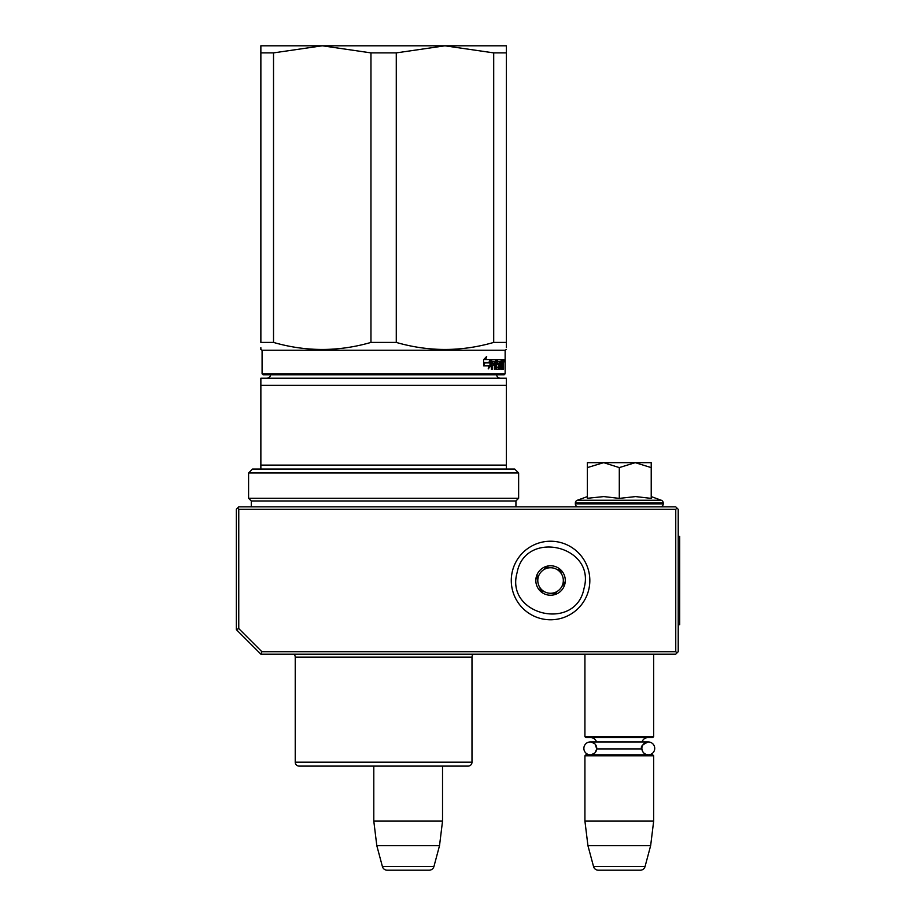 <?xml version="1.0" encoding="UTF-8"?>
<svg xmlns="http://www.w3.org/2000/svg" width="916" height="916" viewBox="0 0 916 916"><rect width="100%" height="100%" fill="white"/><g stroke="black" fill="none" stroke-linecap="round" stroke-linejoin="round"><path stroke-width="1.37" d="M260.865 654.161L261.873 651.7L238.767 628.594L236.305 629.601L260.865 654.161L675.756 654.161L676.993 652.925L675.756 651.7L675.756 509.307L676.993 508.082L678.218 509.307L678.218 651.7L676.993 652.925M261.873 651.7L675.756 651.7M236.305 629.601L236.305 509.307L237.542 508.082L238.767 509.307L675.756 509.307M238.767 628.594L238.767 509.307M676.993 508.082L675.756 506.857L238.767 506.857L237.542 508.082M373.797 821.102L442.531 821.102L442.531 766.108L468.065 766.108A3.927 3.927 -44.4 0 0 471.992 762.181A3.927 3.927 -44.4 0 1 468.065 766.108L299.154 766.108A3.927 3.927 44.4 0 1 295.227 762.181L471.992 762.181L471.992 657.104A3.927 3.927 -136.5 0 1 473.32 654.161A3.927 3.927 -136.5 0 0 471.992 657.104L295.227 657.104A3.927 3.927 136.8 0 0 293.899 654.161A3.927 3.927 136.8 0 1 295.227 657.104L295.227 762.181A3.927 3.927 44.4 0 0 299.154 766.108L373.797 766.108L373.797 821.102L376.808 845.651L382.407 866.559A4.912 4.912 34.1 0 0 387.147 870.2L429.169 870.2A4.912 4.912 -34.1 0 0 433.921 866.559L382.407 866.559M442.531 821.102L439.52 845.651L376.808 845.651M439.52 845.651L433.921 866.559M584.923 654.161L584.923 736.647L653.669 736.647L653.669 654.161M653.669 736.647L652.684 737.632L585.908 737.632L584.923 736.647M596.728 748.383A6.435 6.435 90 0 0 590.305 741.949L596.499 741.949A5.897 5.897 121.9 0 0 590.82 737.632M641.887 747.822A6.435 6.435 -90 0 1 648.288 741.949L642.093 741.949A5.897 5.897 -122 0 1 647.772 737.632M595.263 744.296L596.705 748.922A5.897 5.897 48 0 0 596.705 748.922L641.887 748.922A5.897 5.897 -48 0 1 641.887 748.922A6.435 6.435 -90 0 0 648.288 754.818A6.435 6.435 -90 0 0 654.722 748.383A6.435 6.435 -90 0 0 648.288 741.949L590.305 741.949A6.435 6.435 90 0 0 583.87 748.383A6.435 6.435 90 0 0 590.305 754.818A6.435 6.435 90 0 0 596.717 748.922L595.228 752.517M584.923 755.792L653.669 755.792L652.684 754.818L585.908 754.818L584.923 755.792L584.923 821.102L587.935 845.651L593.545 866.559A4.912 4.912 34.1 0 0 598.285 870.2L640.307 870.2A4.912 4.912 -34.1 0 0 645.047 866.559L593.545 866.559M653.669 755.792L653.669 821.102L584.923 821.102M653.669 821.102L650.646 845.651L587.935 845.651M650.646 845.651L645.047 866.559M619.296 462.66L635.246 462.66L619.296 467.595L603.678 462.66L619.296 462.66M660.299 506.857A2.943 2.943 -40.2 0 0 663.241 503.915L575.351 503.915A2.943 2.943 40.2 0 0 578.294 506.857M651.219 496.587L661.306 500.262A2.943 2.943 -129.2 0 1 663.241 503.021L663.241 503.915M663.241 503.021L575.351 503.021L575.351 503.915M661.306 500.262L577.286 500.262A2.943 2.943 129.2 0 0 575.351 503.021M588.232 498.201L603.816 496.587L619.296 498.384L635.59 496.587L651.219 498.384L651.219 467.607L635.246 462.66L651.219 462.66L651.219 467.607M587.385 496.587L577.286 500.262M603.003 462.66L587.385 462.66L587.385 467.595L603.678 462.66M619.296 498.384L619.296 467.595M587.385 498.384L587.385 467.595M584.03 588.312C576.027 631.983 504.934 615.392 517.082 572.695C525.086 529.036 596.167 545.615 584.03 588.312M588.805 589.435A39.285 39.285 0 0 1 541.631 618.758A39.285 39.285 0 0 1 512.307 571.584A39.285 39.285 0 0 1 559.481 542.249A39.285 39.285 0 0 1 588.805 589.435A39.285 39.285 0 0 1 541.631 618.758A39.285 39.285 0 0 1 512.307 571.584A39.285 39.285 0 0 1 559.481 542.249A39.285 39.285 0 0 1 588.805 589.435M536.215 577.16A14.725 14.725 0 0 1 553.905 566.157A14.725 14.725 0 0 1 564.897 583.858A14.725 14.725 0 0 1 547.207 594.85A14.725 14.725 0 0 1 536.215 577.16M563.821 581.969L564.359 583.732L561.909 586.343A12.767 12.767 0 0 1 557.111 591.461L554.672 594.072L551.18 593.259A12.767 12.767 0 0 1 544.356 591.667L540.864 590.854L539.822 587.419A12.767 12.767 0 0 1 537.795 580.71L536.753 577.286L538.013 575.935M563.1 585.072L561.909 586.343A12.767 12.767 0 0 0 561.279 573.588L560.775 571.928M560.249 570.164L561.279 573.588A12.767 12.767 0 0 0 556.756 569.351L560.249 570.164M558.462 569.741L556.756 569.351A12.767 12.767 0 0 0 549.932 567.76L548.237 567.359M546.44 566.947L549.932 567.76A12.767 12.767 0 0 0 543.99 569.557L546.44 566.947M545.192 568.286L543.99 569.557A12.767 12.767 0 0 0 537.795 580.71L537.28 579.049M555.92 592.732L557.111 591.461A12.767 12.767 0 0 1 551.18 593.259L552.875 593.648M542.65 591.267L544.356 591.667A12.767 12.767 0 0 1 539.822 587.419L540.326 589.091M370.957 52.888L322.34 45.8L444.89 45.8L396.273 52.888L370.957 52.888L370.957 342.424C338.473 351.801 306.001 351.801 273.518 342.424L273.518 52.888L260.865 52.888L260.865 45.8L322.134 45.8L273.518 52.888M444.89 45.8L493.701 52.888L493.701 342.424C461.229 351.801 428.745 351.801 396.273 342.424L370.957 342.424M396.273 342.424L396.273 52.888M445.096 45.8L506.365 45.8L506.365 342.424C506.365 351.801 506.365 351.801 506.365 342.424L493.701 342.424M273.518 342.424L260.865 342.424L260.865 52.888M260.865 342.424C260.865 351.801 260.865 351.801 260.865 342.424M504.155 374.77L505.14 373.797L504.155 374.77L263.075 374.77L262.091 373.797L505.14 373.797L505.14 350.221L262.091 350.221L260.865 349.511L260.865 347.668M506.365 347.576L506.365 342.424M493.701 52.888L506.365 52.888M504.075 360.778L503.903 362.003L503.972 360.778M503.399 359.553L503.525 360.309L502.552 360.309L502.426 359.553L503.399 359.553M503.525 369.228L503.525 360.309M503.205 369.228L503.067 365.003L502.415 365.003M502.415 359.553L502.346 367.408L501.075 367.11L501.075 365.003L501.888 365.003L501.075 361.66L502.094 361.373L502.094 359.553L497.354 359.553L497.09 364.247L498.487 365.003L498.487 367.408L496.609 367.11L496.335 359.553L491.743 359.553L491.4 369.228L492.224 369.228L492.224 365.003L494.067 365.003L494.067 363.183L492.224 363.183L492.361 361.373L494.377 361.373L494.377 369.228L495.109 369.228L495.109 365.003L496.048 365.003L496.335 369.228L498.934 369.228L499.174 363.95L497.846 363.183L497.846 361.373L499.529 361.373L499.529 369.228L500.056 361.373L500.777 369.228L502.563 369.228L502.724 365.003M489.831 362.553L490.678 359.553L485.72 359.553L486.694 356.461L483.625 359.599L483.625 365.885L484.736 362.553L489.831 362.553M483.854 365.885L489.064 365.885L488.171 368.93L490.861 365.793L490.861 359.553L489.934 362.896L484.85 362.896L483.854 365.885M502.552 361.373L502.552 360.309M503.331 364.167L502.415 364.167M502.552 363.045L502.552 365.301M502.724 368.461L501.75 368.461L501.75 367.408M501.75 368.461L501.602 369.228M497.846 361.373L497.09 361.373M497.846 363.183L497.09 363.183M498.006 363.183L498.247 365.003M499.174 368.461L498.247 368.461L498.247 367.408M498.247 368.461L498.006 369.228M495.109 365.003L494.377 365.003M492.361 361.373L491.48 361.373L492.224 361.66M492.224 363.183L491.4 363.183M493.174 365.003L493.174 363.183M492.224 365.003L491.4 365.003M495.419 359.553L495.705 361.373M495.705 365.003L495.705 363.183M496.724 367.408L496.048 367.408M501.132 361.373L501.132 359.553M501.155 361.373L500.571 361.373M500.938 365.003L500.938 363.183M501.155 367.408L500.571 367.408M488.984 362.553L489.808 359.553M484.736 362.553L483.625 363.457M485.72 359.553L484.896 359.553L485.457 357.755M490.861 365.793L490.003 365.793L490.003 362.667M488.606 367.453L490.003 365.793M503.834 359.908L503.983 361.637L503.777 359.908M503.937 361.637L503.869 361.019M503.777 361.637L503.869 360.881M502.724 363.183L503.159 361.373L502.415 363.183M494.377 363.183L496.048 363.183L495.934 361.373L494.377 361.66M495.109 363.183L495.109 361.66M495.224 361.373L494.377 361.373M378.972 766.108L381.136 766.108M270.655 374.77A3.927 3.927 49.8 0 1 266.751 378.216M496.575 374.77A3.927 3.927 -49.6 0 0 500.468 378.216M260.865 378.216L506.365 378.216L506.365 465.122L260.865 465.122L260.865 469.049L252.518 469.049L248.591 472.977L518.639 472.977L514.712 469.049L506.365 469.049L506.365 465.122L506.365 469.049L260.865 469.049L260.865 378.216M260.865 465.122L260.865 385.304L506.365 385.304M251.282 506.857L251.282 500.96L248.591 498.258L518.639 498.258L518.639 472.977M248.591 498.258L248.591 472.977M251.282 500.96L515.937 500.96L518.639 498.258M515.937 506.857L515.937 500.96M465.82 766.108L460.794 766.108M324.287 766.108L320.646 766.108L324.287 766.108M306.436 766.108L301.914 766.108M388.247 766.108L386.953 766.108M465.305 766.108L461.893 766.108M678.218 536.318L679.695 536.318L679.695 624.701L678.218 624.701M497.743 361.66L497.09 361.66M497.743 362.896L497.09 362.896M499.174 363.95L498.247 363.95M496.609 360.309L495.705 360.309M648.288 741.949C642.379 744.639 640.238 746.792 641.853 748.383C642.242 752.288 644.383 754.429 648.288 754.818M594.759 753.021L591.267 754.738M594.782 743.758L591.278 742.029M505.14 350.221L506.365 349.511L505.14 350.221M263.075 374.77L262.091 373.797L262.091 350.221L260.865 349.511M503.903 359.553L502.93 359.553"/></g></svg>
